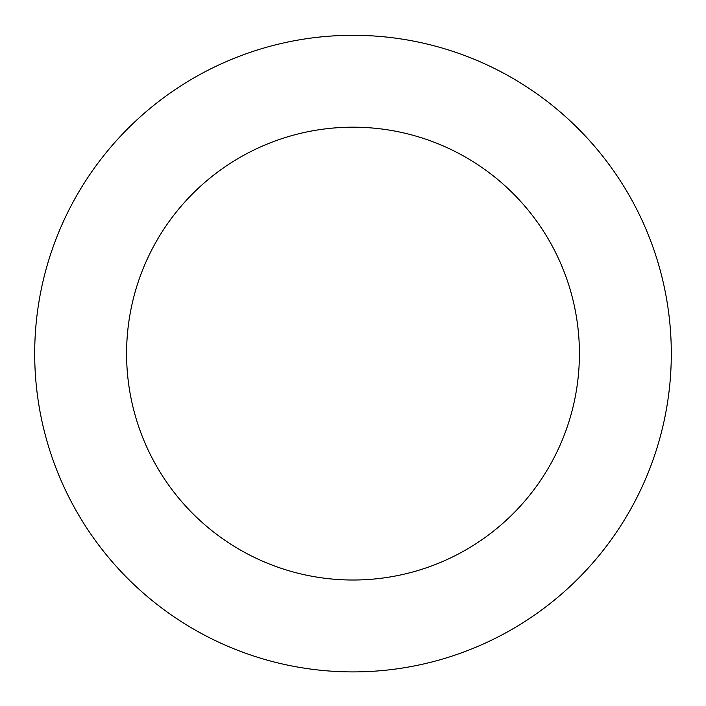 <?xml version="1.0" encoding="UTF-8"?>
<svg xmlns="http://www.w3.org/2000/svg" width="706" height="706" viewBox="0 0 706 706"><rect width="100%" height="100%" fill="white"/><g stroke="black" fill="none" stroke-linecap="round" stroke-linejoin="round"><path stroke-width="1.06" d="M35.9 325.96A318.3 318.3 0 0 0 487.617 642.036A318.3 318.3 0 0 0 535.483 92.804A318.3 318.3 0 0 0 35.9 325.96M127.442 333.938A226.414 226.414 0 0 0 448.751 558.773A226.414 226.414 0 0 0 482.807 168.09A226.414 226.414 0 0 0 127.442 333.938"/></g></svg>
